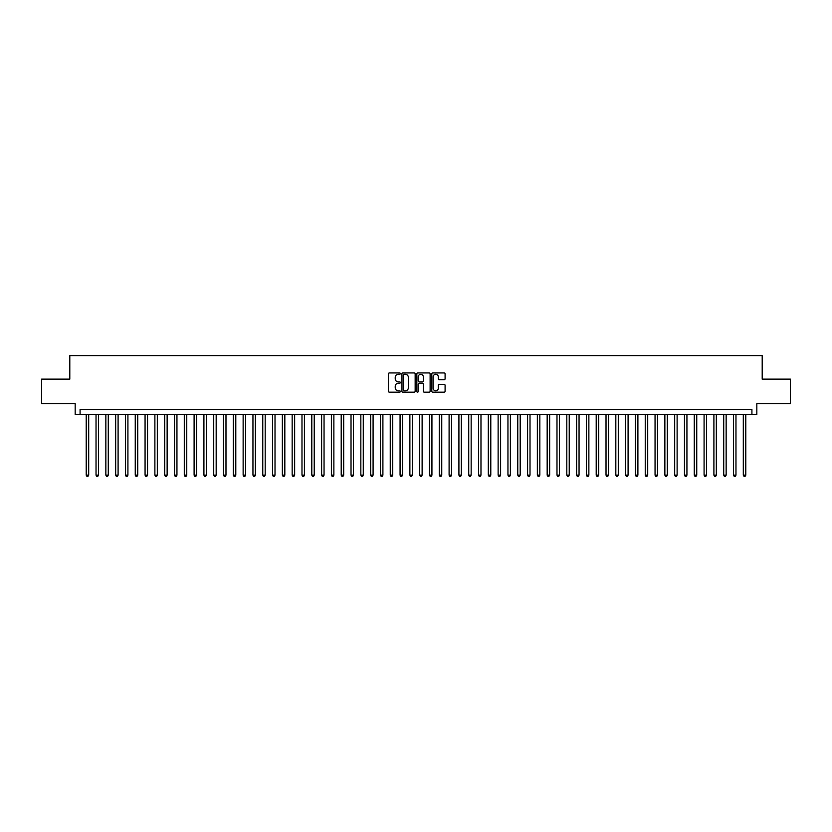 <?xml version="1.0" encoding="UTF-8"?>
<svg xmlns="http://www.w3.org/2000/svg" width="832" height="832" viewBox="0 0 832 832"><rect width="100%" height="100%" fill="white"/><g stroke="black" fill="none" stroke-linecap="round" stroke-linejoin="round"><path stroke-width="1.25" d="M400.306 373.599A0.676 0.676 0 0 0 399.63 372.934L389.407 372.934A0.967 0.967 0 0 0 388.44 373.89L388.44 391.217A0.967 0.967 0 0 0 389.407 392.184L399.63 392.184A0.676 0.676 0 0 0 400.306 391.508A0.676 0.676 0 0 0 399.63 390.832L398.31 390.832A3.078 3.078 0 0 1 395.231 387.754L395.231 386.308A3.078 3.078 0 0 1 398.31 383.23L399.63 383.23A0.676 0.676 0 0 0 400.306 382.554A0.676 0.676 0 0 0 399.63 381.878L398.31 381.878A3.078 3.078 0 0 1 395.231 378.799L395.231 377.354A3.078 3.078 0 0 1 398.31 374.275L399.63 374.275A0.676 0.676 0 0 0 400.306 373.599M444.132 379.714A0.967 0.967 0 0 0 445.099 378.758L445.099 373.89A0.967 0.967 0 0 0 444.132 372.934L432.775 372.934A0.967 0.967 0 0 0 431.808 373.89L431.808 391.217A0.967 0.967 0 0 0 432.775 392.184L444.132 392.184A0.967 0.967 0 0 0 445.099 391.217L445.099 385.351A0.967 0.967 0 0 0 444.132 384.384L439.275 384.384A0.967 0.967 0 0 0 438.308 385.351L438.308 388.263A2.579 2.579 0 0 1 435.739 390.832A2.579 2.579 0 0 1 433.16 388.263L433.16 376.854A2.579 2.579 0 0 1 435.739 374.275A2.579 2.579 0 0 1 438.308 376.854L438.308 378.758A0.967 0.967 0 0 0 439.275 379.714L444.132 379.714M751.91 414.43L756.808 414.43L756.808 403.645L790.4 403.645L790.4 379.122L762.206 379.122L762.206 355.586L69.794 355.586L69.794 379.122L41.6 379.122L41.6 403.645L75.192 403.645L75.192 414.43L751.91 414.43L751.91 409.531L80.09 409.531L80.09 414.43M415.158 373.89A0.967 0.967 0 0 0 414.19 372.934L402.834 372.934A0.967 0.967 0 0 0 401.877 373.89L401.877 391.217A0.967 0.967 0 0 0 402.834 392.184L414.19 392.184A0.967 0.967 0 0 0 415.158 391.217L415.158 373.89M417.81 372.934L429.166 372.934A0.967 0.967 0 0 1 430.123 373.89L430.123 391.217A0.967 0.967 0 0 1 429.166 392.184L424.299 392.184A0.967 0.967 0 0 1 423.342 391.217L423.342 384.197A0.967 0.967 0 0 0 422.375 383.23L419.151 383.23A0.967 0.967 0 0 0 418.194 384.197L418.194 391.508A0.676 0.676 0 0 1 417.518 392.184A0.676 0.676 0 0 1 416.842 391.508L416.842 373.89A0.967 0.967 0 0 1 417.81 372.934M403.894 374.275A0.676 0.676 0 0 0 403.218 374.951L403.218 390.166A0.676 0.676 0 0 0 403.894 390.832L405.288 390.832A3.078 3.078 0 0 0 408.366 387.754L408.366 377.354A3.078 3.078 0 0 0 405.288 374.275L403.894 374.275M423.342 376.896A2.579 2.579 0 0 0 420.763 374.327A2.579 2.579 0 0 0 418.194 376.896L418.194 380.921A0.967 0.967 0 0 0 419.151 381.878L422.375 381.878A0.967 0.967 0 0 0 423.342 380.921L423.342 376.896M86.226 414.43L86.226 475.134L88.681 475.134L88.681 414.43M88.681 475.134L87.942 476.414L86.954 476.414L86.226 475.134M96.034 414.43L96.034 475.134L98.488 475.134L98.488 414.43M98.488 475.134L97.75 476.414L96.772 476.414L96.034 475.134M105.841 414.43L105.841 475.134L108.295 475.134L108.295 414.43M108.295 475.134L107.557 476.414L106.579 476.414L105.841 475.134M115.648 414.43L115.648 475.134L118.102 475.134L118.102 414.43M118.102 475.134L117.364 476.414L116.386 476.414L115.648 475.134M125.455 414.43L125.455 475.134L127.91 475.134L127.91 414.43M127.91 475.134L127.171 476.414L126.194 476.414L125.455 475.134M135.262 414.43L135.262 475.134L137.717 475.134L137.717 414.43M137.717 475.134L136.978 476.414L136.001 476.414L135.262 475.134M145.07 414.43L145.07 475.134L147.524 475.134L147.524 414.43M147.524 475.134L146.786 476.414L145.808 476.414L145.07 475.134M154.877 414.43L154.877 475.134L157.331 475.134L157.331 414.43M157.331 475.134L156.593 476.414L155.615 476.414L154.877 475.134M164.684 414.43L164.684 475.134L167.138 475.134L167.138 414.43M167.138 475.134L166.4 476.414L165.422 476.414L164.684 475.134M174.491 414.43L174.491 475.134L176.946 475.134L176.946 414.43M176.946 475.134L176.207 476.414L175.23 476.414L174.491 475.134M184.298 414.43L184.298 475.134L186.753 475.134L186.753 414.43M186.753 475.134L186.014 476.414L185.037 476.414L184.298 475.134M194.106 414.43L194.106 475.134L196.56 475.134L196.56 414.43M196.56 475.134L195.822 476.414L194.844 476.414L194.106 475.134M203.913 414.43L203.913 475.134L206.367 475.134L206.367 414.43M206.367 475.134L205.629 476.414L204.651 476.414L203.913 475.134M213.72 414.43L213.72 475.134L216.174 475.134L216.174 414.43M216.174 475.134L215.436 476.414L214.458 476.414L213.72 475.134M223.527 414.43L223.527 475.134L225.982 475.134L225.982 414.43M225.982 475.134L225.243 476.414L224.266 476.414L223.527 475.134M233.334 414.43L233.334 475.134L235.789 475.134L235.789 414.43M235.789 475.134L235.05 476.414L234.073 476.414L233.334 475.134M243.142 414.43L243.142 475.134L245.596 475.134L245.596 414.43M245.596 475.134L244.858 476.414L243.88 476.414L243.142 475.134M252.949 414.43L252.949 475.134L255.403 475.134L255.403 414.43M255.403 475.134L254.665 476.414L253.687 476.414L252.949 475.134M262.756 414.43L262.756 475.134L265.21 475.134L265.21 414.43M265.21 475.134L264.472 476.414L263.494 476.414L262.756 475.134M272.563 414.43L272.563 475.134L275.018 475.134L275.018 414.43M275.018 475.134L274.279 476.414L273.302 476.414L272.563 475.134M282.37 414.43L282.37 475.134L284.825 475.134L284.825 414.43M284.825 475.134L284.086 476.414L283.109 476.414L282.37 475.134M292.178 414.43L292.178 475.134L294.632 475.134L294.632 414.43M294.632 475.134L293.894 476.414L292.916 476.414L292.178 475.134M301.985 414.43L301.985 475.134L304.439 475.134L304.439 414.43M304.439 475.134L303.701 476.414L302.723 476.414L301.985 475.134M311.792 414.43L311.792 475.134L314.246 475.134L314.246 414.43M314.246 475.134L313.508 476.414L312.53 476.414L311.792 475.134M321.599 414.43L321.599 475.134L324.054 475.134L324.054 414.43M324.054 475.134L323.315 476.414L322.338 476.414L321.599 475.134M331.406 414.43L331.406 475.134L333.861 475.134L333.861 414.43M333.861 475.134L333.122 476.414L332.145 476.414L331.406 475.134M341.214 414.43L341.214 475.134L343.668 475.134L343.668 414.43M343.668 475.134L342.93 476.414L341.952 476.414L341.214 475.134M351.021 414.43L351.021 475.134L353.475 475.134L353.475 414.43M353.475 475.134L352.737 476.414L351.759 476.414L351.021 475.134M360.828 414.43L360.828 475.134L363.282 475.134L363.282 414.43M363.282 475.134L362.554 476.414L361.566 476.414L360.828 475.134M370.646 414.43L370.646 475.134L373.09 475.134L373.09 414.43M373.09 475.134L372.362 476.414L371.374 476.414L370.646 475.134M380.453 414.43L380.453 475.134L382.897 475.134L382.897 414.43M382.897 475.134L382.169 476.414L381.181 476.414L380.453 475.134M390.26 414.43L390.26 475.134L392.704 475.134L392.704 414.43M392.704 475.134L391.976 476.414L390.988 476.414L390.26 475.134M400.067 414.43L400.067 475.134L402.511 475.134L402.511 414.43M402.511 475.134L401.783 476.414L400.795 476.414L400.067 475.134M409.874 414.43L409.874 475.134L412.318 475.134L412.318 414.43M412.318 475.134L411.59 476.414L410.602 476.414L409.874 475.134M419.682 414.43L419.682 475.134L422.126 475.134L422.126 414.43M422.126 475.134L421.398 476.414L420.41 476.414L419.682 475.134M429.489 414.43L429.489 475.134L431.933 475.134L431.933 414.43M431.933 475.134L431.205 476.414L430.217 476.414L429.489 475.134M439.296 414.43L439.296 475.134L441.74 475.134L441.74 414.43M441.74 475.134L441.012 476.414L440.024 476.414L439.296 475.134M449.103 414.43L449.103 475.134L451.547 475.134L451.547 414.43M451.547 475.134L450.819 476.414L449.831 476.414L449.103 475.134M458.91 414.43L458.91 475.134L461.354 475.134L461.354 414.43M461.354 475.134L460.626 476.414L459.638 476.414L458.91 475.134M468.718 414.43L468.718 475.134L471.172 475.134L471.172 414.43M471.172 475.134L470.434 476.414L469.446 476.414L468.718 475.134M478.525 414.43L478.525 475.134L480.979 475.134L480.979 414.43M480.979 475.134L480.241 476.414L479.263 476.414L478.525 475.134M488.332 414.43L488.332 475.134L490.786 475.134L490.786 414.43M490.786 475.134L490.048 476.414L489.07 476.414L488.332 475.134M498.139 414.43L498.139 475.134L500.594 475.134L500.594 414.43M500.594 475.134L499.855 476.414L498.878 476.414L498.139 475.134M507.946 414.43L507.946 475.134L510.401 475.134L510.401 414.43M510.401 475.134L509.662 476.414L508.685 476.414L507.946 475.134M517.754 414.43L517.754 475.134L520.208 475.134L520.208 414.43M520.208 475.134L519.47 476.414L518.492 476.414L517.754 475.134M527.561 414.43L527.561 475.134L530.015 475.134L530.015 414.43M530.015 475.134L529.277 476.414L528.299 476.414L527.561 475.134M537.368 414.43L537.368 475.134L539.822 475.134L539.822 414.43M539.822 475.134L539.084 476.414L538.106 476.414L537.368 475.134M547.175 414.43L547.175 475.134L549.63 475.134L549.63 414.43M549.63 475.134L548.891 476.414L547.914 476.414L547.175 475.134M556.982 414.43L556.982 475.134L559.437 475.134L559.437 414.43M559.437 475.134L558.698 476.414L557.721 476.414L556.982 475.134M566.79 414.43L566.79 475.134L569.244 475.134L569.244 414.43M569.244 475.134L568.506 476.414L567.528 476.414L566.79 475.134M576.597 414.43L576.597 475.134L579.051 475.134L579.051 414.43M579.051 475.134L578.313 476.414L577.335 476.414L576.597 475.134M586.404 414.43L586.404 475.134L588.858 475.134L588.858 414.43M588.858 475.134L588.12 476.414L587.142 476.414L586.404 475.134M596.211 414.43L596.211 475.134L598.666 475.134L598.666 414.43M598.666 475.134L597.927 476.414L596.95 476.414L596.211 475.134M606.018 414.43L606.018 475.134L608.473 475.134L608.473 414.43M608.473 475.134L607.734 476.414L606.757 476.414L606.018 475.134M615.826 414.43L615.826 475.134L618.28 475.134L618.28 414.43M618.28 475.134L617.542 476.414L616.564 476.414L615.826 475.134M625.633 414.43L625.633 475.134L628.087 475.134L628.087 414.43M628.087 475.134L627.349 476.414L626.371 476.414L625.633 475.134M635.44 414.43L635.44 475.134L637.894 475.134L637.894 414.43M637.894 475.134L637.156 476.414L636.178 476.414L635.44 475.134M645.247 414.43L645.247 475.134L647.702 475.134L647.702 414.43M647.702 475.134L646.963 476.414L645.986 476.414L645.247 475.134M655.054 414.43L655.054 475.134L657.509 475.134L657.509 414.43M657.509 475.134L656.77 476.414L655.793 476.414L655.054 475.134M664.862 414.43L664.862 475.134L667.316 475.134L667.316 414.43M667.316 475.134L666.578 476.414L665.6 476.414L664.862 475.134M674.669 414.43L674.669 475.134L677.123 475.134L677.123 414.43M677.123 475.134L676.385 476.414L675.407 476.414L674.669 475.134M684.476 414.43L684.476 475.134L686.93 475.134L686.93 414.43M686.93 475.134L686.192 476.414L685.214 476.414L684.476 475.134M694.283 414.43L694.283 475.134L696.738 475.134L696.738 414.43M696.738 475.134L695.999 476.414L695.022 476.414L694.283 475.134M704.09 414.43L704.09 475.134L706.545 475.134L706.545 414.43M706.545 475.134L705.806 476.414L704.829 476.414L704.09 475.134M713.898 414.43L713.898 475.134L716.352 475.134L716.352 414.43M716.352 475.134L715.614 476.414L714.636 476.414L713.898 475.134M723.705 414.43L723.705 475.134L726.159 475.134L726.159 414.43M726.159 475.134L725.421 476.414L724.443 476.414L723.705 475.134M733.512 414.43L733.512 475.134L735.966 475.134L735.966 414.43M735.966 475.134L735.228 476.414L734.25 476.414L733.512 475.134M743.319 414.43L743.319 475.134L745.774 475.134L745.774 414.43M745.774 475.134L745.046 476.414L744.058 476.414L743.319 475.134"/></g></svg>

